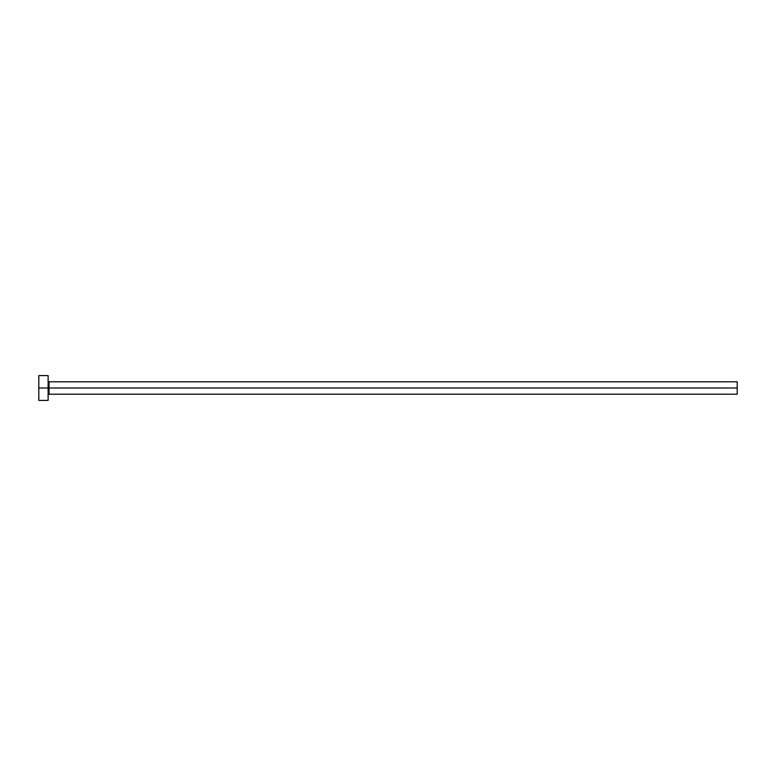 <?xml version="1.0" encoding="UTF-8"?>
<svg xmlns="http://www.w3.org/2000/svg" width="776" height="776" viewBox="0 0 776 776"><rect width="100%" height="100%" fill="white"/><g stroke="black" fill="none" stroke-linecap="round" stroke-linejoin="round"><path stroke-width="1.16" d="M38.8 400.416L38.8 375.584L38.8 388L737.2 388L737.2 394.208L737.2 388L49.043 388L49.043 381.792L49.043 388L38.8 388L38.8 400.416L48.112 400.416L48.112 375.584L48.112 400.416M48.112 395.139L49.043 394.208L49.043 388L49.043 394.208L737.2 394.208M737.2 388L737.2 381.792L737.2 388M737.2 381.792L49.043 381.792L48.112 380.861M38.8 375.584L48.112 375.584"/></g></svg>
